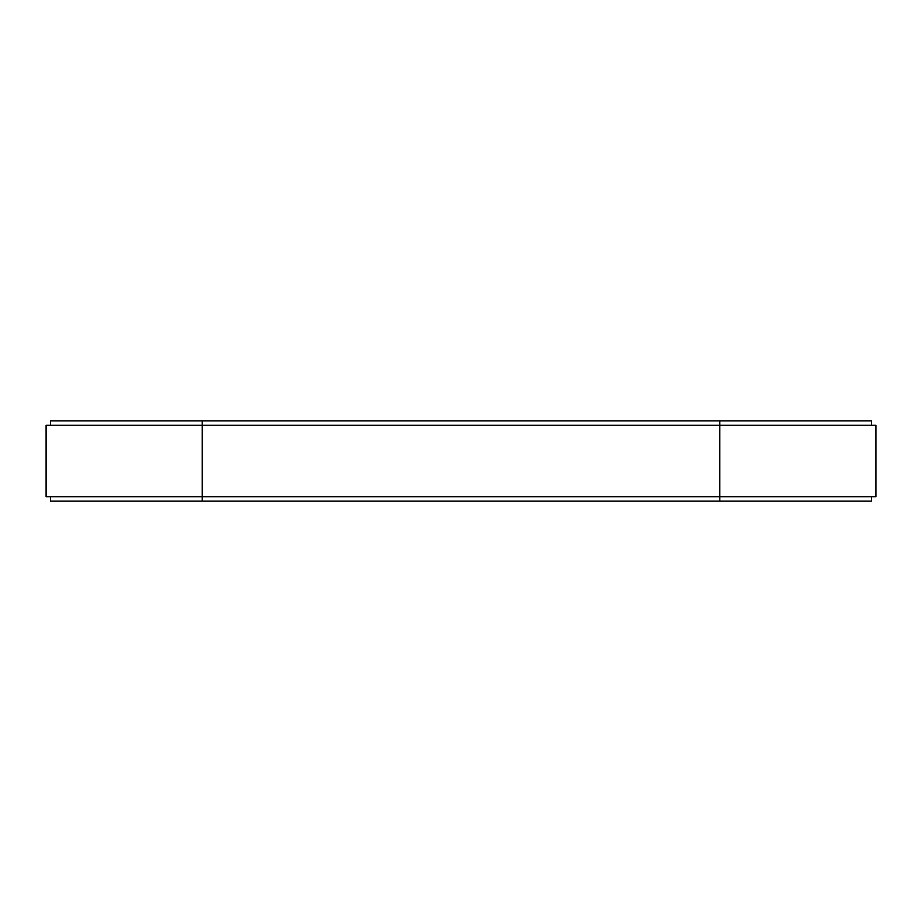 <?xml version="1.0" encoding="UTF-8"?>
<svg xmlns="http://www.w3.org/2000/svg" width="922" height="922" viewBox="0 0 922 922"><rect width="100%" height="100%" fill="white"/><g stroke="black" fill="none" stroke-linecap="round" stroke-linejoin="round"><path stroke-width="1.38" d="M50.56 425.307L50.56 420.847L719.759 420.847L719.759 496.693L875.9 496.693L875.9 425.307L202.241 425.307L202.241 501.153L871.44 501.153L871.44 496.693M202.241 420.847L202.241 425.307L46.1 425.307L46.1 496.693L719.759 496.693L719.759 501.153M50.56 496.693L50.56 501.153L202.241 501.153M719.759 420.847L871.44 420.847L871.44 425.307"/></g></svg>
